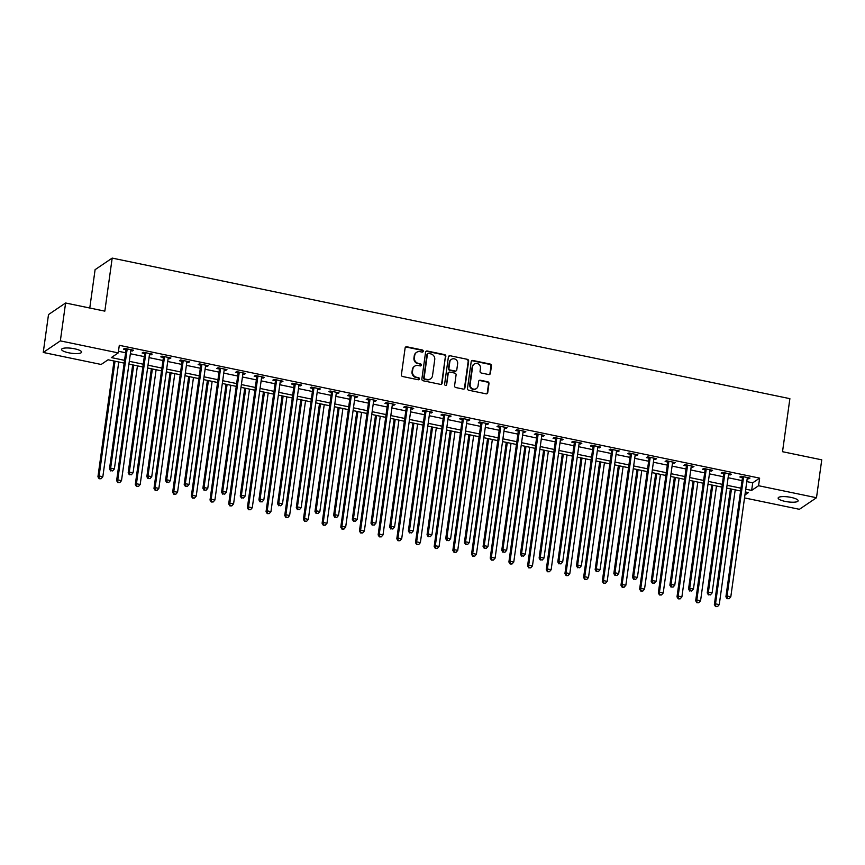 <?xml version="1.0" encoding="UTF-8"?>
<svg xmlns="http://www.w3.org/2000/svg" width="865" height="865" viewBox="0 0 865 865"><rect width="100%" height="100%" fill="white"/><g stroke="black" fill="none" stroke-linecap="round" stroke-linejoin="round"><path stroke-width="1.3" d="M423.266 351.255A1.081 1.016 55.9 0 0 422.38 350.001L406.799 346.768A1.546 1.449 55.9 0 0 405.123 347.957L401.403 374.729A1.546 1.449 55.9 0 0 402.668 376.524L418.249 379.757A1.081 1.016 55.9 0 0 419.428 378.924A1.081 1.016 55.9 0 0 418.541 377.67L416.53 377.259A4.952 4.639 55.9 0 1 412.486 371.518L412.8 369.29A4.952 4.639 55.9 0 1 418.152 365.506L420.174 365.917A1.081 1.016 55.9 0 0 421.341 365.095A1.081 1.016 55.9 0 0 420.466 363.841L418.444 363.419A4.952 4.639 55.9 0 1 414.411 357.688L414.724 355.45A4.952 4.639 55.9 0 1 420.076 351.666L422.088 352.087A1.081 1.016 55.9 0 0 423.266 351.255M422.585 352.066A1.081 1.016 55.9 0 0 421.915 350.314L406.334 347.081A1.546 1.449 55.9 0 0 405.501 347.157M418.746 379.735A1.081 1.016 55.9 0 0 418.076 377.983L416.53 377.259M420.671 365.895A1.081 1.016 55.9 0 0 420.001 364.154L418.444 363.419M785.193 501.408A10.099 2.476 7.9 0 1 778.143 498.013A10.099 2.476 7.9 0 1 791.107 497.407A10.099 2.476 7.9 0 1 798.146 500.792A10.099 2.476 7.9 0 1 785.193 501.408M68.638 352.779A10.099 2.476 7.9 0 1 61.588 349.395A10.099 2.476 7.9 0 1 74.552 348.779A10.099 2.476 7.9 0 1 81.602 352.174A10.099 2.476 7.9 0 1 68.638 352.779M488.725 374.556A1.546 1.449 55.9 0 0 490.401 373.366L491.45 365.863A1.546 1.449 55.9 0 0 490.185 364.068L472.874 360.478A1.546 1.449 55.9 0 0 471.198 361.657L467.489 388.439A1.546 1.449 55.9 0 0 468.743 390.234L486.054 393.824A1.546 1.449 55.9 0 0 487.73 392.634L488.985 383.563A1.546 1.449 55.9 0 0 487.73 381.768L480.324 380.232A1.546 1.449 55.9 0 0 478.648 381.422L478.021 385.92A4.141 3.882 55.9 0 1 472.052 388.45A4.141 3.882 55.9 0 1 470.171 384.287L472.625 366.663A4.141 3.882 55.9 0 1 478.594 364.133A4.141 3.882 55.9 0 1 480.464 368.285L480.064 371.226A1.546 1.449 55.9 0 0 481.318 373.02L488.725 374.556M124.171 363.116L108.082 359.775L101.162 364.468L43.25 352.455L48.505 314.568L65.599 302.999L104.827 311.14L112.191 258.094L789.886 398.657L782.522 451.703L821.75 459.834L816.495 497.732L799.401 509.301L744.527 497.916M65.599 302.999L60.345 340.886L118.246 352.898L111.325 357.591L124.56 360.337M746.787 481.6L752.712 482.832L759.632 478.14L119.305 345.319L118.246 352.898M759.632 478.14L758.583 485.719L816.495 497.732M445.832 356.402A1.546 1.449 55.9 0 0 444.567 354.607L427.256 351.017A1.546 1.449 55.9 0 0 425.58 352.196L421.871 378.978A1.546 1.449 55.9 0 0 423.126 380.773L440.436 384.363A1.546 1.449 55.9 0 0 442.112 383.173L445.367 356.715A1.546 1.449 55.9 0 0 444.102 354.92L426.791 351.331A1.546 1.449 55.9 0 0 425.969 351.395M450.07 355.742L467.37 359.332A1.546 1.449 55.9 0 1 468.635 361.127L464.916 387.909A1.546 1.449 55.9 0 1 463.251 389.088L455.844 387.552A1.546 1.449 55.9 0 1 454.579 385.758L456.082 374.902A1.546 1.449 55.9 0 0 454.828 373.107L449.908 372.091A1.546 1.449 55.9 0 0 448.243 373.269L446.675 384.579A1.081 1.016 55.9 0 1 445.107 385.239A1.081 1.016 55.9 0 1 444.621 384.157L448.394 356.931A1.546 1.449 55.9 0 1 450.07 355.742L467.37 359.332M118.473 351.276L125.609 352.758M130.366 353.742L144.293 356.629M149.04 357.623L162.966 360.51M167.724 361.494L181.65 364.381M186.408 365.365L200.334 368.252M205.081 369.247L219.007 372.134M223.765 373.118L237.691 376.005M242.438 376.989L256.364 379.876M261.122 380.87L275.048 383.757M279.806 384.741L293.732 387.628M298.479 388.612L312.406 391.499M317.163 392.494L331.09 395.381M335.836 396.365L349.763 399.252M354.52 400.236L368.447 403.122M373.204 404.117L387.131 407.004M391.877 407.988L405.804 410.875M410.561 411.859L424.488 414.746M429.235 415.741L443.161 418.628M447.919 419.611L461.845 422.498M466.603 423.482L480.529 426.369M485.276 427.364L499.202 430.251M503.96 431.235L517.886 434.122M522.633 435.106L536.56 437.993M541.317 438.988L555.244 441.874M559.99 442.858L573.917 445.745M578.674 446.729L592.601 449.616M597.358 450.611L611.285 453.498M616.031 454.482L629.958 457.369M634.715 458.353L648.642 461.24M653.389 462.234L667.315 465.121M672.073 466.105L685.999 468.992M690.757 469.976L704.683 472.863M709.43 473.858L723.356 476.745M728.114 477.729L742.04 480.616M130.788 350.671L132.388 350.995L133.545 350.217L124.582 348.357L123.425 349.136L125.858 349.644M149.472 354.542L151.072 354.877L152.229 354.088L143.255 352.228L142.109 353.017L144.531 353.515M168.156 358.413L169.745 358.748L170.902 357.969L161.939 356.11L160.782 356.888L163.215 357.396M186.829 362.294L188.429 362.619L189.586 361.84L180.623 359.981L179.466 360.759L181.899 361.267M205.513 366.165L207.113 366.5L208.26 365.711L199.296 363.851L198.139 364.641L200.572 365.138M224.186 370.036L225.787 370.371L226.944 369.593L217.98 367.733L216.823 368.512L219.256 369.02M242.87 373.918L244.471 374.242L245.628 373.464L236.653 371.604L235.496 372.382L237.929 372.891M261.554 377.789L263.144 378.124L264.301 377.335L255.337 375.475L254.18 376.264L256.613 376.762M280.228 381.66L281.828 381.995L282.985 381.216L274.01 379.357L272.864 380.135L275.286 380.643M298.912 385.541L300.501 385.866L301.658 385.087L292.694 383.227L291.537 384.006L293.97 384.514M317.585 389.412L319.185 389.747L320.342 388.958L311.378 387.098L310.221 387.888L312.654 388.385M336.269 393.283L337.869 393.618L339.015 392.84L330.052 390.98L328.895 391.759L331.327 392.267M354.942 397.165L356.542 397.489L357.699 396.711L348.736 394.851L347.579 395.629L350.011 396.138M373.626 401.036L375.226 401.371L376.383 400.582L367.409 398.722L366.263 399.511L368.685 400.008M392.31 404.907L393.899 405.242L395.056 404.463L386.093 402.603L384.936 403.382L387.369 403.89M410.983 408.788L412.583 409.113L413.74 408.334L404.777 406.474L403.62 407.253L406.053 407.761M429.667 412.659L431.267 412.994L432.414 412.205L423.45 410.345L422.293 411.135L424.726 411.632M448.34 416.53L449.941 416.865L451.098 416.087L442.134 414.227L440.977 415.005L443.41 415.514M467.024 420.412L468.625 420.736L469.782 419.957L460.807 418.098L459.661 418.876L462.083 419.384M485.708 424.282L487.298 424.618L488.455 423.828L479.491 421.969L478.334 422.758L480.767 423.255M504.382 428.153L505.982 428.489L507.139 427.71L498.175 425.85L497.018 426.629L499.451 427.137M523.066 432.035L524.666 432.359L525.812 431.581L516.848 429.721L515.691 430.5L518.124 431.008M541.739 435.906L543.339 436.241L544.496 435.452L535.532 433.592L534.375 434.381L536.808 434.879M560.423 439.777L562.023 440.112L563.18 439.334L554.205 437.474L553.059 438.252L555.481 438.76M579.107 443.659L580.696 443.983L581.853 443.204L572.89 441.345L571.733 442.123L574.165 442.631M597.78 447.529L599.38 447.865L600.537 447.075L591.574 445.216L590.417 446.005L592.849 446.502M616.464 451.4L618.064 451.735L619.21 450.957L610.247 449.097L609.09 449.876L611.523 450.384M635.137 455.282L636.737 455.606L637.894 454.828L628.931 452.968L627.774 453.747L630.207 454.255M653.821 459.153L655.421 459.488L656.578 458.699L647.604 456.839L646.447 457.628L648.88 458.126M672.505 463.024L674.095 463.359L675.251 462.58L666.288 460.721L665.131 461.499L667.564 462.007M691.178 466.905L692.779 467.23L693.935 466.451L684.961 464.592L683.815 465.37L686.237 465.878M709.862 470.776L711.452 471.111L712.609 470.322L703.645 468.462L702.488 469.252L704.921 469.749M728.535 474.647L730.136 474.982L731.293 474.204L722.329 472.344L721.172 473.123L723.605 473.631M747.219 478.529L748.82 478.853L749.966 478.075L741.002 476.215L739.845 476.993L742.278 477.502M112.191 258.094L95.096 269.664L89.776 308.016M43.25 352.455L60.345 340.886M744.938 494.953L748.42 492.596L745.349 491.958M740.602 490.974L726.676 488.087M721.918 487.103L707.992 484.205M703.245 483.221L689.318 480.335M684.561 479.351L670.635 476.464M665.888 475.48L651.961 472.582M647.204 471.598L633.277 468.711M628.52 467.727L614.593 464.84M609.847 463.856L595.92 460.959M591.163 459.975L577.236 457.088M572.489 456.104L558.563 453.217M553.805 452.233L539.879 449.335M535.121 448.351L521.195 445.464M516.448 444.48L502.522 441.593M497.764 440.609L483.838 437.712M479.091 436.728L465.165 433.841M460.407 432.857L446.481 429.97M441.723 428.986L427.797 426.088M423.05 425.104L409.123 422.217M404.366 421.233L390.439 418.346M385.693 417.363L371.766 414.465M367.009 413.481L353.082 410.594M348.325 409.61L334.398 406.723M329.651 405.739L315.725 402.841M310.968 401.857L297.041 398.97M292.294 397.986L278.368 395.1M273.61 394.116L259.684 391.218M254.937 390.234L241.011 387.347M236.253 386.363L222.327 383.476M217.569 382.492L203.643 379.605M198.896 378.611L184.969 375.724M180.212 374.74L166.285 371.853M161.539 370.869L147.612 367.982M142.855 366.987L128.928 364.1M745.738 489.179L751.653 490.412L758.583 485.719M129.317 361.321L143.244 364.208M147.991 365.192L161.917 368.09M166.675 369.074L180.601 371.961M185.348 372.945L199.274 375.832M204.032 376.816L217.958 379.713M222.716 380.697L236.642 383.584M241.389 384.568L255.316 387.455M260.073 388.439L274 391.337M278.746 392.321L292.673 395.208M297.43 396.192L311.357 399.079M316.114 400.062L330.041 402.96M334.787 403.944L348.714 406.831M353.471 407.815L367.398 410.702M372.145 411.686L386.071 414.584M390.829 415.568L404.755 418.455M409.513 419.439L423.428 422.325M428.186 423.309L442.112 426.207M446.87 427.191L460.796 430.078M465.543 431.062L479.47 433.949M484.227 434.933L498.154 437.831M502.9 438.815L516.827 441.701M521.584 442.685L535.511 445.572M540.268 446.556L554.195 449.454M558.941 450.438L572.868 453.325M577.625 454.309L591.552 457.196M596.299 458.18L610.225 461.077M614.983 462.061L628.909 464.948M633.667 465.932L647.593 468.819M652.34 469.803L666.266 472.701M671.024 473.685L684.95 476.572M689.697 477.556L703.623 480.443M708.381 481.427L722.307 484.324M727.065 485.308L740.991 488.195M752.712 482.832L751.653 490.412M132.388 350.995L132.529 350.001M151.072 354.877L151.213 353.882M169.745 358.748L169.886 357.753M188.429 362.619L188.57 361.624M207.113 366.5L207.243 365.506M225.787 370.371L225.927 369.377M244.471 374.242L244.6 373.248M263.144 378.124L263.284 377.129M281.828 381.995L281.968 381M300.501 385.866L300.642 384.871M319.185 389.747L319.326 388.753M337.869 393.618L337.999 392.624M356.542 397.489L356.683 396.494M375.226 401.371L375.367 400.376M393.899 405.242L394.04 404.247M412.583 409.113L412.724 408.118M431.267 412.994L431.397 412M449.941 416.865L450.081 415.87M468.625 420.736L468.765 419.741M487.298 424.618L487.438 423.623M505.982 428.489L506.122 427.494M524.666 432.359L524.796 431.365M543.339 436.241L543.48 435.246M562.023 440.112L562.163 439.117M580.696 443.983L580.837 442.988M599.38 447.865L599.521 446.87M618.064 451.735L618.194 450.741M636.737 455.606L636.878 454.612M655.421 459.488L655.551 458.493M674.095 463.359L674.235 462.364M692.779 467.23L692.919 466.235M711.452 471.111L711.592 470.117M730.136 474.982L730.276 473.988M748.82 478.853L748.949 477.858M416.638 352.325L416.173 352.639A4.952 4.639 55.9 0 0 414.259 355.764L414.724 355.45M417.979 363.733A4.952 4.639 55.9 0 1 413.946 358.002L414.259 355.764M414.713 366.154L414.259 366.468A4.952 4.639 55.9 0 0 412.335 369.604L412.8 369.29M416.065 377.572A4.952 4.639 55.9 0 1 412.032 371.831L412.335 369.604M441.269 384.287A1.546 1.449 55.9 0 0 441.647 383.487L445.367 356.715M428.586 353.428A1.081 1.016 55.9 0 0 427.407 354.261L424.153 377.767A1.081 1.016 55.9 0 0 425.029 379.021L427.159 379.465A4.952 4.639 55.9 0 0 432.511 375.67L434.738 359.613A4.952 4.639 55.9 0 0 430.705 353.871L428.586 353.428M427.829 353.58L427.364 353.893A1.081 1.016 55.9 0 0 426.953 354.574L427.407 354.261M430.597 378.805L430.132 379.119A4.952 4.639 55.9 0 1 426.694 379.778L424.574 379.335A1.081 1.016 55.9 0 1 423.688 378.081L426.953 354.574M464.072 389.012A1.546 1.449 55.9 0 0 464.462 388.223L468.17 361.44A1.546 1.449 55.9 0 0 466.916 359.645M448.838 372.296L448.373 372.61A1.546 1.449 55.9 0 0 447.778 373.583L446.675 384.579M457.65 363.635A4.141 3.882 55.9 0 0 451.4 359.386A4.141 3.882 55.9 0 0 449.8 362.003L448.946 368.22A1.546 1.449 55.9 0 0 450.2 370.004L455.12 371.031A1.546 1.449 55.9 0 0 456.785 369.842L457.65 363.635M451.4 359.386L450.946 359.699A4.141 3.882 55.9 0 0 449.335 362.316L449.8 362.003M456.19 370.825L455.725 371.139A1.546 1.449 55.9 0 1 454.655 371.334L449.735 370.317A1.546 1.449 55.9 0 1 448.481 368.533L449.335 362.316M449.605 356.056A1.546 1.449 55.9 0 0 448.773 356.131M474.225 364.046L473.761 364.36A4.141 3.882 55.9 0 0 472.16 366.976L472.625 366.663M476.42 388.536L475.955 388.85A4.141 3.882 55.9 0 1 469.717 384.601L472.16 366.976M486.887 393.748A1.546 1.449 55.9 0 0 487.265 392.948L488.53 383.876A1.546 1.449 55.9 0 0 487.265 382.081L479.859 380.546A1.546 1.449 55.9 0 0 479.026 380.622M489.558 374.48A1.546 1.449 55.9 0 0 489.936 373.68L490.985 366.176A1.546 1.449 55.9 0 0 489.72 364.381L472.409 360.792A1.546 1.449 55.9 0 0 471.587 360.867M114.007 361.008L97.94 476.777L99.097 475.988L102.827 476.766L118.754 361.992M115.023 361.213L99.097 475.988L99.129 478.745L101.086 478.734L99.594 478.432M102.827 476.766L101.086 478.734M99.129 478.745L97.94 476.777M127.09 349.655L125.933 350.444L109.487 468.96L110.644 468.17L127.09 349.655A1.579 1.481 55.9 0 0 127.058 349.071L127.014 348.865M111.142 470.614L112.634 470.917L111.142 470.614L110.644 468.17L114.375 468.949L130.82 350.433A1.579 1.481 55.9 0 1 131.015 349.893L131.112 349.709M125.933 350.444A1.579 1.481 55.9 0 0 125.901 349.849L125.598 348.573M109.487 468.96L110.688 470.928M112.634 470.917L114.375 468.949M132.68 364.879L116.624 480.648L117.77 479.87L121.511 480.637L137.438 365.863M133.697 365.095L117.77 479.87L117.813 482.616L119.77 482.616L118.278 482.302M121.511 480.637L119.77 482.616M117.813 482.616L116.624 480.648M151.364 368.76L135.297 484.519L136.454 483.74L140.184 484.519L156.111 369.744M152.381 368.966L136.454 483.74L136.497 486.487L138.443 486.487L136.951 486.173M140.184 484.519L138.443 486.487M136.497 486.487L135.297 484.519M170.037 372.631L153.981 488.401L155.138 487.611L158.868 488.39L174.795 373.615M171.054 372.837L155.138 487.611L155.17 490.368L157.127 490.358L155.635 490.055M158.868 488.39L157.127 490.358M155.17 490.368L153.981 488.401M145.763 353.536L144.617 354.315L128.171 472.831L129.317 472.052L145.763 353.536A1.579 1.481 55.9 0 0 145.742 352.942L145.688 352.736M129.826 474.485L131.318 474.799L129.826 474.485L129.317 472.052L133.059 472.82L149.504 354.304A1.579 1.481 55.9 0 1 149.688 353.763L149.796 353.59M144.617 354.315A1.579 1.481 55.9 0 0 144.585 353.72L144.282 352.444M128.171 472.831L129.361 474.799M131.318 474.799L133.059 472.82M164.447 357.407L163.29 358.186L146.845 476.702L148.001 475.923L164.447 357.407A1.579 1.481 55.9 0 0 164.415 356.812L164.372 356.607M148.499 478.356L150.002 478.669L148.499 478.356L148.001 475.923L151.743 476.702L168.188 358.186A1.579 1.481 55.9 0 1 168.372 357.634L168.47 357.461M163.29 358.186A1.579 1.481 55.9 0 0 163.269 357.602L162.955 356.315M146.845 476.702L148.045 478.669M150.002 478.669L151.743 476.702M183.131 361.278L181.974 362.067L165.529 480.583L166.685 479.794L183.131 361.278A1.579 1.481 55.9 0 0 183.099 360.694L183.045 360.489M167.183 482.238L168.675 482.54L167.183 482.238L166.685 479.794L170.416 480.572L186.862 362.057A1.579 1.481 55.9 0 1 187.045 361.516L187.154 361.332M181.974 362.067A1.579 1.481 55.9 0 0 181.942 361.473L181.639 360.197M165.529 480.583L166.718 482.551M168.675 482.54L170.416 480.572M188.721 376.502L172.654 492.272L173.811 491.493L177.552 492.261L193.479 377.486M189.738 376.718L173.811 491.493L173.854 494.239L175.811 494.239L174.308 493.926M177.552 492.261L175.811 494.239M173.854 494.239L172.654 492.272M201.804 365.16L200.648 365.938L184.202 484.454L185.359 483.676L201.804 365.16A1.579 1.481 55.9 0 0 201.783 364.565L201.729 364.36M185.867 486.108L187.359 486.422L185.867 486.108L185.359 483.676L189.1 484.443L205.546 365.927A1.579 1.481 55.9 0 1 205.729 365.387L205.838 365.214M200.648 365.938A1.579 1.481 55.9 0 0 200.626 365.344L200.312 364.068M184.202 484.454L185.402 486.422M187.359 486.422L189.1 484.443M207.405 380.384L191.338 496.142L192.495 495.364L196.225 496.142L212.152 381.368M208.422 380.589L192.495 495.364L192.527 498.11L194.484 498.11L192.992 497.797M196.225 496.142L194.484 498.11M192.527 498.11L191.338 496.142M226.079 384.255L210.011 500.024L211.168 499.235L214.909 500.013L230.836 385.239M227.095 384.46L211.168 499.235L211.211 501.992L213.168 501.981L211.676 501.678M214.909 500.013L213.168 501.981M211.211 501.992L210.011 500.024M244.763 388.125L228.695 503.895L229.852 503.116L233.582 503.884L249.509 389.109M245.779 388.342L229.852 503.116L229.885 505.863L231.842 505.863L230.35 505.549M233.582 503.884L231.842 505.863M229.885 505.863L228.695 503.895M263.436 392.007L247.379 507.766L248.525 506.987L252.266 507.766L268.193 392.991M264.452 392.213L248.525 506.987L248.569 509.734L250.526 509.734L249.034 509.42M252.266 507.766L250.526 509.734M248.569 509.734L247.379 507.766M282.12 395.878L266.052 511.648L267.209 510.858L270.95 511.637L286.877 396.862M283.136 396.084L267.209 510.858L267.253 513.615L269.21 513.605L267.707 513.302M270.95 511.637L269.21 513.605M267.253 513.615L266.052 511.648M220.488 369.031L219.332 369.809L202.886 488.325L204.043 487.546L220.488 369.031A1.579 1.481 55.9 0 0 220.456 368.436L220.413 368.231M204.54 489.979L206.032 490.293L204.54 489.979L204.043 487.546L207.773 488.325L224.219 369.809A1.579 1.481 55.9 0 1 224.413 369.258L224.511 369.085M219.332 369.809A1.579 1.481 55.9 0 0 219.299 369.225L218.996 367.939M202.886 488.325L204.075 490.293M206.032 490.293L207.773 488.325M239.162 372.901L238.016 373.691L221.57 492.207L222.716 491.417L239.162 372.901A1.579 1.481 55.9 0 0 239.14 372.318L239.086 372.112M223.224 493.861L224.716 494.164L223.224 493.861L222.716 491.417L226.457 492.196L242.903 373.68A1.579 1.481 55.9 0 1 243.087 373.139L243.195 372.956M238.016 373.691A1.579 1.481 55.9 0 0 237.983 373.096L237.68 371.82M221.57 492.207L222.759 494.175M224.716 494.164L226.457 492.196M257.846 376.783L256.689 377.562L240.243 496.078L241.4 495.299L257.846 376.783A1.579 1.481 55.9 0 0 257.813 376.189L257.77 375.983M241.897 497.732L243.4 498.045L241.897 497.732L241.4 495.299L245.141 496.067L261.587 377.551A1.579 1.481 55.9 0 1 261.771 377.01L261.868 376.837M256.689 377.562A1.579 1.481 55.9 0 0 256.656 376.967L256.354 375.691M240.243 496.078L241.443 498.045M243.4 498.045L245.141 496.067M276.53 380.654L275.373 381.433L258.927 499.948L260.084 499.17L276.53 380.654A1.579 1.481 55.9 0 0 276.497 380.059L276.443 379.854M260.581 501.603L262.073 501.916L260.581 501.603L260.084 499.17L263.814 499.948L280.26 381.433A1.579 1.481 55.9 0 1 280.444 380.881L280.552 380.708M275.373 381.433A1.579 1.481 55.9 0 0 275.34 380.849L275.038 379.562M258.927 499.948L260.116 501.916M262.073 501.916L263.814 499.948M295.203 384.525L294.046 385.314L277.6 503.83L278.757 503.041L295.203 384.525A1.579 1.481 55.9 0 0 295.17 383.941L295.127 383.736M279.265 505.484L280.757 505.787L279.265 505.484L278.757 503.041L282.498 503.819L298.944 385.303A1.579 1.481 55.9 0 1 299.128 384.763L299.225 384.579M294.046 385.314A1.579 1.481 55.9 0 0 294.024 384.72L293.711 383.444M277.6 503.83L278.8 505.798M280.757 505.787L282.498 503.819M300.804 399.749L284.736 515.518L285.893 514.74L289.624 515.508L305.55 400.733M301.82 399.965L285.893 514.74L285.926 517.486L287.883 517.486L286.391 517.173M289.624 515.508L287.883 517.486M285.926 517.486L284.736 515.518M313.887 388.407L312.73 389.185L296.284 507.701L297.441 506.922L313.887 388.407A1.579 1.481 55.9 0 0 313.854 387.812L313.8 387.607M297.938 509.355L299.431 509.669L297.938 509.355L297.441 506.922L301.171 507.69L317.617 389.174A1.579 1.481 55.9 0 1 317.812 388.634L317.909 388.461M312.73 389.185A1.579 1.481 55.9 0 0 312.697 388.59L312.395 387.315M296.284 507.701L297.474 509.669M299.431 509.669L301.171 507.69M319.477 403.631L303.41 519.389L304.567 518.611L308.308 519.389L324.234 404.615M320.493 403.836L304.567 518.611L304.61 521.357L306.567 521.357L305.075 521.044M308.308 519.389L306.567 521.357M304.61 521.357L303.41 519.389M332.56 392.278L331.414 393.056L314.968 511.572L316.114 510.793L332.56 392.278A1.579 1.481 55.9 0 0 332.538 391.683L332.484 391.477M316.622 513.226L318.115 513.54L316.622 513.226L316.114 510.793L319.855 511.572L336.301 393.056A1.579 1.481 55.9 0 1 336.485 392.505L336.593 392.332M331.414 393.056A1.579 1.481 55.9 0 0 331.382 392.472L331.079 391.185M314.968 511.572L316.157 513.54M318.115 513.54L319.855 511.572M338.161 407.502L322.094 523.271L323.25 522.482L326.981 523.26L342.908 408.485M339.177 407.707L323.25 522.482L323.283 525.239L325.24 525.228L323.748 524.925M326.981 523.26L325.24 525.228M323.283 525.239L322.094 523.271M351.244 396.148L350.087 396.938L333.641 515.454L334.798 514.664L351.244 396.148A1.579 1.481 55.9 0 0 351.212 395.565L351.168 395.359M335.296 517.108L336.799 517.411L335.296 517.108L334.798 514.664L338.539 515.443L354.974 396.927A1.579 1.481 55.9 0 1 355.169 396.386L355.266 396.202M350.087 396.938A1.579 1.481 55.9 0 0 350.055 396.343L349.752 395.067M333.641 515.454L334.841 517.421M336.799 517.411L338.539 515.443M356.834 411.372L340.778 527.142L341.924 526.363L345.665 527.131L361.592 412.356M357.851 411.589L341.924 526.363L341.967 529.11L343.924 529.11L342.432 528.796M345.665 527.131L343.924 529.11M341.967 529.11L340.778 527.142M369.928 400.03L368.771 400.809L352.325 519.324L353.482 518.546L369.928 400.03A1.579 1.481 55.9 0 0 369.896 399.435L369.842 399.23M353.98 520.979L355.472 521.292L353.98 520.979L353.482 518.546L357.213 519.314L373.658 400.798A1.579 1.481 55.9 0 1 373.842 400.257L373.95 400.084M368.771 400.809A1.579 1.481 55.9 0 0 368.739 400.214L368.436 398.938M352.325 519.324L353.515 521.292M355.472 521.292L357.213 519.314M375.518 415.254L359.451 531.013L360.608 530.234L364.349 531.013L380.265 416.238M376.535 415.46L360.608 530.234L360.651 532.981L362.608 532.981L361.105 532.667M364.349 531.013L362.608 532.981M360.651 532.981L359.451 531.013M388.601 403.901L387.444 404.679L370.999 523.195L372.155 522.417L388.601 403.901A1.579 1.481 55.9 0 0 388.569 403.306L388.526 403.101M372.664 524.85L374.156 525.163L372.664 524.85L372.155 522.417L375.897 523.195L392.342 404.679A1.579 1.481 55.9 0 1 392.526 404.128L392.624 403.955M387.444 404.679A1.579 1.481 55.9 0 0 387.423 404.096L387.109 402.809M370.999 523.195L372.199 525.163M374.156 525.163L375.897 523.195M394.191 419.125L378.135 534.894L379.292 534.105L383.022 534.884L398.949 420.109M395.219 419.33L379.292 534.105L379.324 536.862L381.281 536.851L379.789 536.549M383.022 534.884L381.281 536.851M379.324 536.862L378.135 534.894M407.285 407.772L406.128 408.55L389.683 527.077L390.839 526.288L407.285 407.772A1.579 1.481 55.9 0 0 407.253 407.188L407.199 406.983M391.337 528.731L392.829 529.034L391.337 528.731L390.839 526.288L394.57 527.066L411.016 408.55A1.579 1.481 55.9 0 1 411.21 408.01L411.308 407.826M406.128 408.55A1.579 1.481 55.9 0 0 406.096 407.966L405.793 406.691M389.683 527.077L390.872 529.045M392.829 529.034L394.57 527.066M412.875 422.996L396.808 538.765L397.965 537.987L401.706 538.754L417.633 423.98M413.892 423.212L397.965 537.987L398.008 540.733L399.965 540.733L398.473 540.42M401.706 538.754L399.965 540.733M398.008 540.733L396.808 538.765M431.559 426.867L415.492 542.636L416.649 541.858L420.379 542.636L436.306 427.861M432.576 427.083L416.649 541.858L416.681 544.604L418.638 544.604L417.146 544.29M420.379 542.636L418.638 544.604M416.681 544.604L415.492 542.636M450.233 430.748L434.176 546.518L435.322 545.729L439.063 546.507L454.99 431.732M451.249 430.954L435.322 545.729L435.365 548.486L437.322 548.475L435.83 548.172M439.063 546.507L437.322 548.475M435.365 548.486L434.176 546.518M468.917 434.619L452.849 550.389L454.006 549.61L457.736 550.378L473.663 435.603M469.933 434.836L454.006 549.61L454.049 552.357L456.006 552.357L454.503 552.043M457.736 550.378L456.006 552.357M454.049 552.357L452.849 550.389M487.59 438.49L471.533 554.26L472.69 553.481L476.42 554.26L492.347 439.485M488.617 438.706L472.69 553.481L472.723 556.227L474.68 556.227L473.187 555.914M476.42 554.26L474.68 556.227M472.723 556.227L471.533 554.26M506.274 442.372L490.206 558.141L491.363 557.352L495.104 558.13L511.031 443.356M507.29 442.577L491.363 557.352L491.407 560.109L493.364 560.098L491.861 559.796M495.104 558.13L493.364 560.098M491.407 560.109L490.206 558.141M524.958 446.243L508.89 562.012L510.047 561.234L513.778 562.001L529.704 447.227M525.974 446.459L510.047 561.234L510.08 563.98L512.037 563.98L510.545 563.666M513.778 562.001L512.037 563.98M510.08 563.98L508.89 562.012M543.631 450.114L527.574 565.883L528.72 565.105L532.462 565.883L548.388 451.108M544.647 450.33L528.72 565.105L528.764 567.851L530.721 567.851L529.229 567.537M532.462 565.883L530.721 567.851M528.764 567.851L527.574 565.883M562.315 453.995L546.248 569.765L547.404 568.975L551.135 569.754L567.062 454.979M563.331 454.201L547.404 568.975L547.448 571.733L549.394 571.722L547.902 571.419M551.135 569.754L549.394 571.722M547.448 571.733L546.248 569.765M580.988 457.866L564.932 573.636L566.088 572.857L569.819 573.625L585.746 458.85M582.004 458.082L566.088 572.857L566.121 575.603L568.078 575.603L566.586 575.29M569.819 573.625L568.078 575.603M566.121 575.603L564.932 573.636M599.672 461.737L583.605 577.506L584.762 576.728L588.503 577.506L604.43 462.732M600.688 461.953L584.762 576.728L584.805 579.474L586.762 579.474L585.259 579.161M588.503 577.506L586.762 579.474M584.805 579.474L583.605 577.506M618.356 465.619L602.289 581.388L603.446 580.599L607.176 581.377L623.103 466.603M619.372 465.824L603.446 580.599L603.478 583.356L605.435 583.345L603.943 583.042M607.176 581.377L605.435 583.345M603.478 583.356L602.289 581.388M637.029 469.49L620.962 585.259L622.119 584.481L625.86 585.248L641.787 470.474M638.046 469.706L622.119 584.481L622.162 587.227L624.119 587.227L622.627 586.913M625.86 585.248L624.119 587.227M622.162 587.227L620.962 585.259M655.713 473.36L639.646 589.13L640.803 588.351L644.533 589.13L660.46 474.355M656.73 473.577L640.803 588.351L640.835 591.098L642.792 591.098L641.3 590.784M644.533 589.13L642.792 591.098M640.835 591.098L639.646 589.13M674.386 477.242L658.33 593.012L659.476 592.222L663.217 593.001L679.144 478.226M675.403 477.448L659.476 592.222L659.519 594.979L661.476 594.969L659.984 594.666M663.217 593.001L661.476 594.969M659.519 594.979L658.33 593.012M693.07 481.113L677.003 596.882L678.16 596.104L681.901 596.872L697.828 482.097M694.087 481.329L678.16 596.104L678.203 598.85L680.16 598.85L678.657 598.537M681.901 596.872L680.16 598.85M678.203 598.85L677.003 596.882M711.754 484.984L695.687 600.753L696.844 599.975L700.574 600.753L716.501 485.979M712.771 485.2L696.844 599.975L696.876 602.721L698.834 602.721L697.341 602.408M700.574 600.753L698.834 602.721M696.876 602.721L695.687 600.753M730.428 488.866L714.36 604.635L715.517 603.846L719.258 604.624L735.185 489.85M731.444 489.071L715.517 603.846L715.56 606.603L717.518 606.592L716.025 606.289M719.258 604.624L717.518 606.592M715.56 606.603L714.36 604.635M425.958 411.654L424.812 412.432L408.367 530.948L409.513 530.169L425.958 411.654A1.579 1.481 55.9 0 0 425.937 411.059L425.883 410.853M410.021 532.602L411.513 532.916L410.021 532.602L409.513 530.169L413.254 530.937L429.7 412.421A1.579 1.481 55.9 0 1 429.883 411.881L429.992 411.708M424.812 412.432A1.579 1.481 55.9 0 0 424.78 411.837L424.477 410.561M408.367 530.948L409.556 532.916M411.513 532.916L413.254 530.937M444.642 415.524L443.486 416.303L427.04 534.819L428.197 534.04L444.642 415.524A1.579 1.481 55.9 0 0 444.61 414.93L444.567 414.724M428.694 536.473L430.186 536.787L428.694 536.473L428.197 534.04L431.927 534.819L448.373 416.303A1.579 1.481 55.9 0 1 448.567 415.751L448.665 415.578M443.486 416.303A1.579 1.481 55.9 0 0 443.453 415.719L443.15 414.432M427.04 534.819L428.24 536.787M430.186 536.787L431.927 534.819M463.326 419.395L462.17 420.174L445.724 538.7L446.881 537.911L463.326 419.395A1.579 1.481 55.9 0 0 463.294 418.811L463.24 418.606M447.378 540.355L448.87 540.657L447.378 540.355L446.881 537.911L450.611 538.69L467.057 420.174A1.579 1.481 55.9 0 1 467.241 419.633L467.349 419.449M462.17 420.174A1.579 1.481 55.9 0 0 462.137 419.59L461.834 418.314M445.724 538.7L446.913 540.668M448.87 540.657L450.611 538.69M482 423.277L480.843 424.055L464.397 542.571L465.554 541.793L482 423.277A1.579 1.481 55.9 0 0 481.967 422.682L481.924 422.477M466.051 544.226L467.554 544.539L466.051 544.226L465.554 541.793L469.295 542.56L485.741 424.045A1.579 1.481 55.9 0 1 485.925 423.504L486.022 423.331M480.843 424.055A1.579 1.481 55.9 0 0 480.821 423.461L480.507 422.185M464.397 542.571L465.597 544.539M467.554 544.539L469.295 542.56M500.684 427.148L499.527 427.926L483.081 546.442L484.238 545.664L500.684 427.148A1.579 1.481 55.9 0 0 500.651 426.553L500.597 426.348M484.735 548.096L486.227 548.41L484.735 548.096L484.238 545.664L487.968 546.442L504.414 427.926A1.579 1.481 55.9 0 1 504.598 427.375L504.706 427.202M499.527 427.926A1.579 1.481 55.9 0 0 499.494 427.342L499.192 426.056M483.081 546.442L484.27 548.41M486.227 548.41L487.968 546.442M519.357 431.019L518.2 431.797L501.754 550.324L502.911 549.534L519.357 431.019A1.579 1.481 55.9 0 0 519.335 430.435L519.281 430.229M503.419 551.978L504.911 552.281L503.419 551.978L502.911 549.534L506.652 550.313L523.098 431.797A1.579 1.481 55.9 0 1 523.282 431.257L523.39 431.073M518.2 431.797A1.579 1.481 55.9 0 0 518.178 431.213L517.865 429.927M501.754 550.324L502.954 552.292M504.911 552.281L506.652 550.313M538.041 434.9L536.884 435.679L520.438 554.195L521.595 553.416L538.041 434.9A1.579 1.481 55.9 0 0 538.008 434.306L537.965 434.1M522.092 555.849L523.585 556.163L522.092 555.849L521.595 553.416L525.325 554.184L541.771 435.668A1.579 1.481 55.9 0 1 541.966 435.127L542.063 434.954M536.884 435.679A1.579 1.481 55.9 0 0 536.851 435.084L536.549 433.808M520.438 554.195L521.638 556.163M523.585 556.163L525.325 554.184M556.714 438.771L555.568 439.55L539.122 558.066L540.268 557.287L556.714 438.771A1.579 1.481 55.9 0 0 556.692 438.177L556.638 437.971M540.776 559.72L542.269 560.033L540.776 559.72L540.268 557.287L544.009 558.066L560.455 439.55A1.579 1.481 55.9 0 1 560.639 438.998L560.747 438.825M555.568 439.55A1.579 1.481 55.9 0 0 555.535 438.966L555.233 437.679M539.122 558.066L540.311 560.033M542.269 560.033L544.009 558.066M575.398 442.642L574.241 443.421L557.795 561.947L558.952 561.158L575.398 442.642A1.579 1.481 55.9 0 0 575.366 442.058L575.322 441.853M559.45 563.602L560.952 563.904L559.45 563.602L558.952 561.158L562.693 561.936L579.139 443.421A1.579 1.481 55.9 0 1 579.323 442.88L579.42 442.696M574.241 443.421A1.579 1.481 55.9 0 0 574.219 442.837L573.906 441.55M557.795 561.947L558.995 563.915M560.952 563.904L562.693 561.936M594.082 446.524L592.925 447.302L576.479 565.818L577.636 565.04L594.082 446.524A1.579 1.481 55.9 0 0 594.05 445.929L593.995 445.724M578.134 567.472L579.626 567.786L578.134 567.472L577.636 565.04L581.366 565.807L597.812 447.292A1.579 1.481 55.9 0 1 597.996 446.751L598.104 446.578M592.925 447.302A1.579 1.481 55.9 0 0 592.893 446.708L592.59 445.432M576.479 565.818L577.669 567.786M579.626 567.786L581.366 565.807M612.755 450.395L611.598 451.173L595.152 569.689L596.309 568.91L612.755 450.395A1.579 1.481 55.9 0 0 612.734 449.8L612.679 449.595M596.818 571.343L598.31 571.657L596.818 571.343L596.309 568.91L600.051 569.689L616.496 451.173A1.579 1.481 55.9 0 1 616.68 450.622L616.788 450.449M611.598 451.173A1.579 1.481 55.9 0 0 611.577 450.589L611.263 449.303M595.152 569.689L596.353 571.657M598.31 571.657L600.051 569.689M631.439 454.266L630.282 455.044L613.836 573.571L614.993 572.781L631.439 454.266A1.579 1.481 55.9 0 0 631.407 453.682L631.363 453.476M615.491 575.225L616.983 575.528L615.491 575.225L614.993 572.781L618.724 573.56L635.17 455.044A1.579 1.481 55.9 0 1 635.364 454.503L635.461 454.32M630.282 455.044A1.579 1.481 55.9 0 0 630.25 454.46L629.947 453.174M613.836 573.571L615.026 575.539M616.983 575.528L618.724 573.56M650.112 458.136L648.966 458.926L632.52 577.442L633.667 576.663L650.112 458.136A1.579 1.481 55.9 0 0 650.091 457.553L650.037 457.347M634.175 579.096L635.667 579.409L634.175 579.096L633.667 576.663L637.408 577.431L653.854 458.915A1.579 1.481 55.9 0 1 654.037 458.374L654.145 458.201M648.966 458.926A1.579 1.481 55.9 0 0 648.934 458.331L648.631 457.055M632.52 577.442L633.71 579.409M635.667 579.409L637.408 577.431M668.796 462.018L667.639 462.797L651.194 581.312L652.351 580.534L668.796 462.018A1.579 1.481 55.9 0 0 668.764 461.423L668.721 461.218M652.848 582.967L654.351 583.28L652.848 582.967L652.351 580.534L656.092 581.312L672.538 462.786A1.579 1.481 55.9 0 1 672.721 462.245L672.819 462.072M667.639 462.797A1.579 1.481 55.9 0 0 667.607 462.213L667.304 460.926M651.194 581.312L652.394 583.28M654.351 583.28L656.092 581.312M687.48 465.889L686.323 466.668L669.878 585.194L671.035 584.405L687.48 465.889A1.579 1.481 55.9 0 0 687.448 465.305L687.394 465.1M671.532 586.848L673.024 587.151L671.532 586.848L671.035 584.405L674.765 585.183L691.211 466.668A1.579 1.481 55.9 0 1 691.395 466.127L691.503 465.943M686.323 466.668A1.579 1.481 55.9 0 0 686.291 466.084L685.988 464.797M669.878 585.194L671.067 587.162M673.024 587.151L674.765 585.183M706.154 469.76L704.997 470.549L688.551 589.065L689.708 588.287L706.154 469.76A1.579 1.481 55.9 0 0 706.121 469.176L706.078 468.971M690.216 590.719L691.708 591.033L690.216 590.719L689.708 588.287L693.449 589.054L709.895 470.538A1.579 1.481 55.9 0 1 710.079 469.998L710.176 469.825M704.997 470.549A1.579 1.481 55.9 0 0 704.975 469.954L704.661 468.679M688.551 589.065L689.751 591.033M691.708 591.033L693.449 589.054M724.838 473.642L723.681 474.42L707.235 592.936L708.392 592.157L724.838 473.642A1.579 1.481 55.9 0 0 724.805 473.047L724.751 472.841M708.889 594.59L710.381 594.904L708.889 594.59L708.392 592.157L712.122 592.936L728.568 474.409A1.579 1.481 55.9 0 1 728.763 473.869L728.86 473.696M723.681 474.42A1.579 1.481 55.9 0 0 723.648 473.836L723.345 472.55M707.235 592.936L708.424 594.904M710.381 594.904L712.122 592.936M743.511 477.512L742.365 478.291L725.919 596.818L727.065 596.028L743.511 477.512A1.579 1.481 55.9 0 0 743.489 476.929L743.435 476.723M727.573 598.472L729.065 598.775L727.573 598.472L727.065 596.028L730.806 596.807L747.252 478.291A1.579 1.481 55.9 0 1 747.436 477.75L747.544 477.567M742.365 478.291A1.579 1.481 55.9 0 0 742.332 477.707L742.029 476.42M725.919 596.818L727.108 598.785M729.065 598.775L730.806 596.807M127.058 349.071L125.901 349.849M145.742 352.942L144.585 353.72M164.415 356.812L163.269 357.602M183.099 360.694L181.942 361.473M201.783 364.565L200.626 365.344M220.456 368.436L219.299 369.225M239.14 372.318L237.983 373.096M257.813 376.189L256.656 376.967M276.497 380.059L275.34 380.849M295.17 383.941L294.024 384.72M313.854 387.812L312.697 388.59M332.538 391.683L331.382 392.472M351.212 395.565L350.055 396.343M369.896 399.435L368.739 400.214M388.569 403.306L387.423 404.096M407.253 407.188L406.096 407.966M425.937 411.059L424.78 411.837M444.61 414.93L443.453 415.719M463.294 418.811L462.137 419.59M481.967 422.682L480.821 423.461M500.651 426.553L499.494 427.342M519.335 430.435L518.178 431.213M538.008 434.306L536.851 435.084M556.692 438.177L555.535 438.966M575.366 442.058L574.219 442.837M594.05 445.929L592.893 446.708M612.734 449.8L611.577 450.589M631.407 453.682L630.25 454.46M650.091 457.553L648.934 458.331M668.764 461.423L667.607 462.213M687.448 465.305L686.291 466.084M706.121 469.176L704.975 469.954M724.805 473.047L723.648 473.836M743.489 476.929L742.332 477.707"/></g></svg>
